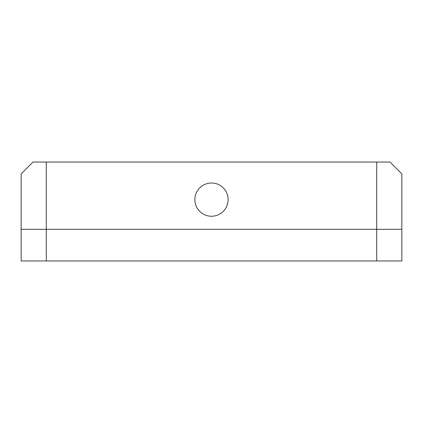 <?xml version="1.0" encoding="UTF-8"?>
<svg xmlns="http://www.w3.org/2000/svg" width="423" height="423" viewBox="0 0 423 423"><rect width="100%" height="100%" fill="white"/><g stroke="black" fill="none" stroke-linecap="round" stroke-linejoin="round"><path stroke-width="0.63" d="M211.5 216.248A16.619 16.619 0 0 0 228.119 199.63A16.619 16.619 0 0 0 211.5 183.006A16.619 16.619 0 0 0 194.881 199.63A16.619 16.619 0 0 0 211.5 216.248M33.02 162.03L46.281 162.03L46.281 229.308L21.15 229.308L21.15 173.906L33.02 162.03M376.719 162.03L389.98 162.03L401.85 173.906L401.85 229.308L376.719 229.308L376.719 162.03L46.281 162.03M376.719 260.97L401.85 260.97L401.85 229.308L46.281 229.308L46.281 260.97L376.719 260.97L376.719 229.308L21.15 229.308L21.15 260.97L46.281 260.97"/></g></svg>
